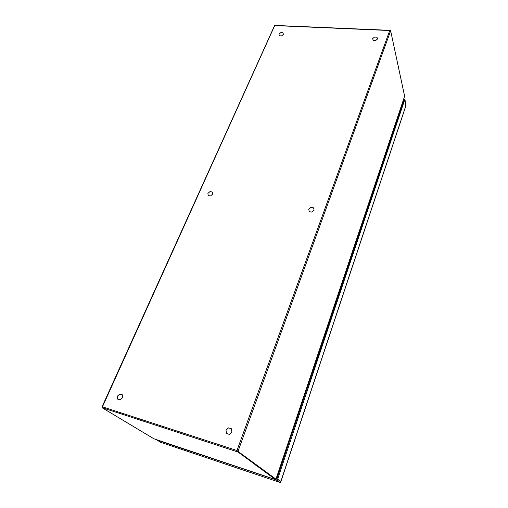 <?xml version="1.0" encoding="UTF-8"?>
<svg xmlns="http://www.w3.org/2000/svg" width="508" height="508" viewBox="0 0 508 508"><rect width="100%" height="100%" fill="white"/><g stroke="black" fill="none" stroke-linecap="round" stroke-linejoin="round"><path stroke-width="0.76" d="M390.627 30.88L389.744 30.537L390.633 30.721L404.628 96.291L276.041 479.203L237.979 451.383L390.627 30.88M275.063 25.597L389.744 30.537L236.969 450.513L237.979 451.383L237.681 451.733L237.185 451.656L236.969 450.513L102.457 406.832L102.133 407.702L237.28 451.777L102.133 407.702L101.943 407.035L102.457 406.832L274.568 25.883M275.501 479.558L237.681 451.733L275.431 479.546L153.861 438.766L102.229 407.816L101.943 407.035M404.539 96.545L404.578 96.056M256.959 466.096L259.067 466.795M404.635 96.183L275.838 479.476M309.283 211.677L308.737 209.334L310.871 207.423L313.55 207.842L314.109 210.185L311.969 212.109L309.283 211.677M208.191 195.574L207.899 193.415L209.95 191.63L212.3 191.999L212.604 194.158L210.547 195.948L208.191 195.574M373.24 40.418L372.631 38.684L374.491 37.071L376.961 37.186L377.577 38.919L375.717 40.538L373.24 40.418M280.353 482.568L275.946 479.831L156.909 440.049L160.706 442.328L280.454 482.6L280.772 481.641L278.009 479.609L276.276 478.86L275.946 479.831M405.816 106.032L404.774 100.374L404.387 100.717L278.079 477.844L277.901 479.425L280.873 481.349M403.714 99.123L405.047 99.968L405.886 105.512L405.047 99.968M404.031 100.311L277.203 477.552L277.025 479.133L277.901 479.425M403.511 99.72L404.736 100.317M117.532 399.091L117.412 396.145L119.799 393.998L122.314 394.78L122.441 397.72L120.047 399.885L117.532 399.091M279.375 35.789L278.975 34.157L280.772 32.645L282.969 32.747L283.375 34.373L281.572 35.897L279.375 35.789M277 478.396L276.32 478.511L277.006 478.39M226.447 433.476L226.041 430.213L228.543 427.869L231.458 428.777L231.883 432.041L229.375 434.397L226.447 433.476M405.892 105.55L280.803 481.559M401.339 106.191L401.765 106.229M277.685 480.581L278.009 479.609M278.079 477.844L277.203 477.552M404.387 100.717L403.638 100.654M403.765 99.123L403.562 99.727M401.695 105.131L402.12 105.169M255.721 465.195L257.835 465.893M400.895 108.839L400.482 108.75M278.435 472.218L278.93 472.396M274.961 25.419L390.03 30.34M101.956 407.016L274.542 25.654M390.633 30.721L390.195 30.347M274.555 25.629L274.911 25.413M404.628 96.145L390.639 30.772M405.879 105.854L280.911 481.559M403.993 100.267L404.616 100.317M277.019 478.301L276.365 478.377M401.663 106.547L401.307 106.299"/></g></svg>
